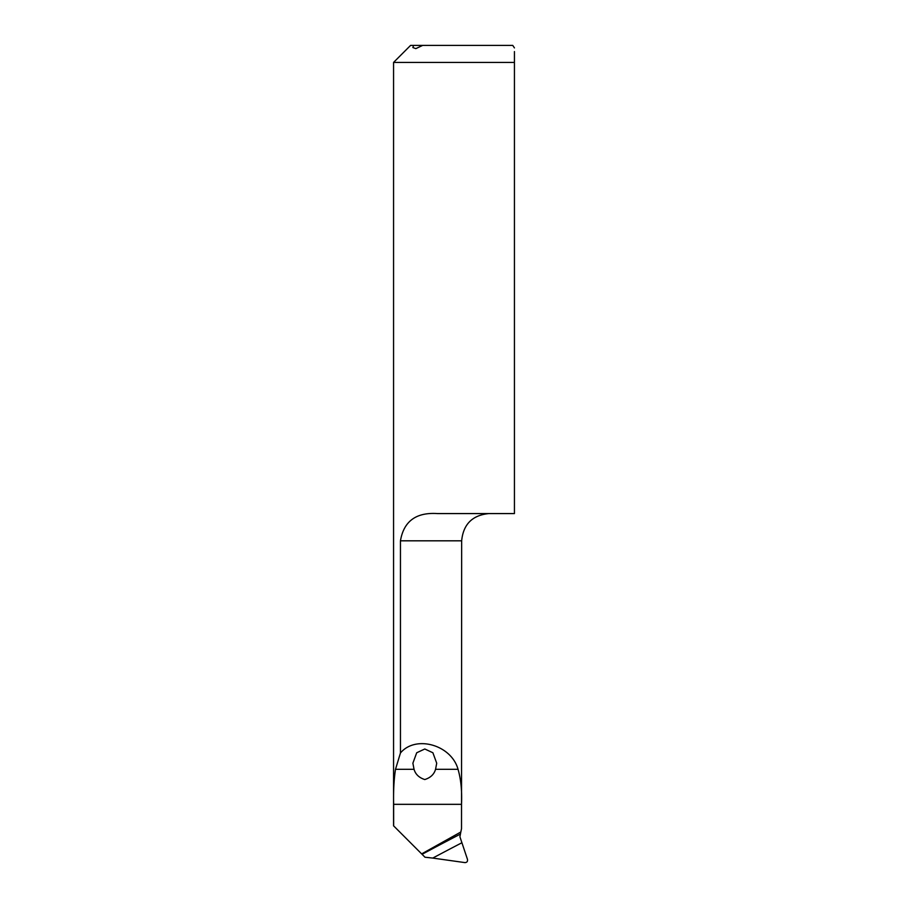 <?xml version="1.0" encoding="UTF-8"?>
<svg xmlns="http://www.w3.org/2000/svg" width="908" height="908" viewBox="0 0 908 908"><rect width="100%" height="100%" fill="white"/><g stroke="black" fill="none" stroke-linecap="round" stroke-linejoin="round"><path stroke-width="1.36" d="M461.514 842.965A2121.451 2024.238 -12.9 0 0 432.776 858.083L464.907 862.6C466.996 862.521 467.847 861.397 467.438 859.252L459.913 836.779L460.821 832.012L421.652 853.895L393.641 825.883L393.641 804.329C393.334 791.072 393.959 779.405 395.502 769.303L400.451 752.993L400.451 540.816C403.765 521.249 416.114 512.169 437.486 513.576L514.439 513.576L514.439 62.425C514.439 42.778 514.439 42.778 514.439 62.425L514.439 51.574M514.439 47.908L512.736 45.4L422.685 45.4L415.83 48.623L412.879 47.545L413.583 45.4L422.685 45.4M514.439 62.425L393.561 62.425L410.586 45.4L413.583 45.4M460.821 832.012L461.514 828.709L461.514 804.329C462.093 791.027 460.946 779.348 458.041 769.303C451.367 744.866 415.637 734.742 400.451 752.993M414.048 769.303C415.467 774.297 419.053 777.702 424.785 779.552C430.54 777.725 434.126 774.308 435.556 769.303L436.714 763.197L432.9 752.766L424.796 748.986L416.704 752.766L412.879 763.197L414.048 769.303L395.502 769.303M432.776 858.083L424.978 857.22L422.084 854.315A2128.182 2030.651 167.1 0 1 460.016 834.304M461.514 828.709L461.661 540.816L400.451 540.816M435.556 769.303L458.041 769.303M393.641 804.329L461.514 804.329M393.561 825.883L393.561 62.425M461.661 540.816C463.273 524.268 472.353 515.188 488.901 513.576"/></g></svg>

